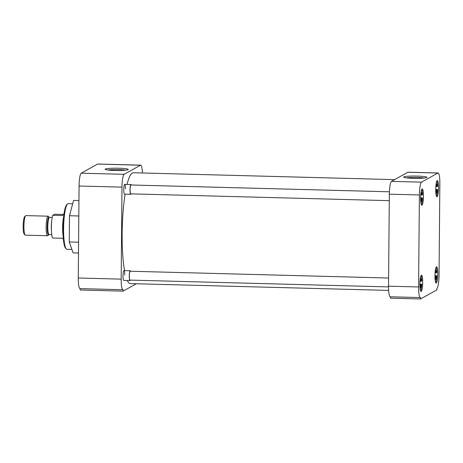 <?xml version="1.0" encoding="UTF-8"?>
<svg xmlns="http://www.w3.org/2000/svg" width="463" height="463" viewBox="0 0 463 463"><rect width="100%" height="100%" fill="white"/><g stroke="black" fill="none" stroke-linecap="round" stroke-linejoin="round"><path stroke-width="0.69" d="M128.106 169.655A11.598 1.157 0.5 0 0 128.222 169.574A11.598 1.157 0.5 0 0 118.285 168.219A11.598 1.157 0.5 0 0 105.269 169.053A11.598 1.157 0.5 0 0 105.153 169.371A11.598 1.157 0.5 0 0 116.254 170.511A11.598 1.157 0.5 0 0 128.106 169.655M125.56 170.176A10.319 1.03 0.5 0 0 107.804 170.025M72.679 203.784L68.171 203.662A22.832 3.935 91.5 0 0 67.471 203.998A22.832 3.935 91.5 0 0 63.593 228.699A22.832 3.935 91.5 0 0 66.29 248.938A22.832 3.935 91.5 0 0 66.967 249.308L71.904 249.441M124.35 194.072A4.89 0.845 -88.5 0 1 123.771 189.732A4.89 0.845 -88.5 0 1 124.605 184.442A4.89 0.845 -88.5 0 1 125.479 188.782M123.598 280.312A4.89 0.845 -88.5 0 1 123.019 275.971A4.89 0.845 -88.5 0 1 123.852 270.681A4.89 0.845 -88.5 0 1 124.726 275.028M67.471 203.998L66.701 204.75A22.05 3.802 91.5 0 0 62.956 228.6A22.05 3.802 91.5 0 0 65.561 248.151L66.29 248.938M97.583 164.081L140.492 165.21A11.743 2.026 -88.5 0 1 140.7 165.158L97.791 164.029A11.743 2.026 91.5 0 0 97.583 164.081L81.222 173.191A11.743 2.026 91.5 0 0 79.075 186.01L78.27 278.008A11.743 2.026 91.5 0 0 80.006 288.605L122.915 289.74A11.743 2.026 -88.5 0 1 121.179 279.137L78.27 278.008M122.915 289.74A11.743 2.026 -88.5 0 0 123.123 289.682L123.106 291.14L80.203 290.012L80.215 288.611M78.814 215.984L69.485 215.735L69.259 241.964L78.583 242.213M69.259 241.964L73.119 252.867L78.49 253.006M69.485 215.735L73.576 200.41L78.947 200.548M79.075 186.01L121.977 187.139A11.743 2.026 -88.5 0 1 124.125 174.319L81.222 173.191M140.492 165.21L124.125 174.319M140.7 165.158A11.743 2.026 -88.5 0 1 142.401 172.988M123.106 291.14L136.365 283.761M121.977 187.139L121.179 279.137M394.586 179.632L133.257 172.751A55.444 9.561 91.5 0 0 127.041 184.43M125.114 194.165A55.444 9.561 91.5 0 0 122.139 233.555A55.444 9.561 91.5 0 0 124.564 270.623M127.296 280.485A55.444 9.561 91.5 0 0 130.34 283.605L388.636 290.405M435.724 189.477A8.155 1.406 91.5 0 0 436.927 196.839A8.155 1.406 91.5 0 0 438.559 187.897A8.155 1.406 91.5 0 0 437.356 180.535A8.155 1.406 91.5 0 0 435.724 189.477L437.61 189.529A7.952 1.372 -88.5 0 1 436.447 196.306M420.618 197.88A8.155 1.406 91.5 0 0 421.828 205.242A8.155 1.406 91.5 0 0 423.46 196.3A8.155 1.406 91.5 0 0 422.256 188.939A8.155 1.406 91.5 0 0 420.618 197.88L422.511 197.933A7.952 1.372 -88.5 0 1 421.347 204.71M419.866 284.12A8.155 1.406 91.5 0 0 421.075 291.482A8.155 1.406 91.5 0 0 422.707 282.54A8.155 1.406 91.5 0 0 421.504 275.178A8.155 1.406 91.5 0 0 419.866 284.12M434.965 275.716A8.155 1.406 91.5 0 0 436.175 283.078A8.155 1.406 91.5 0 0 437.807 274.137A8.155 1.406 91.5 0 0 436.603 266.775A8.155 1.406 91.5 0 0 434.965 275.716L436.858 275.774A7.952 1.372 -88.5 0 1 435.695 282.546M403.869 176.918A11.598 1.157 0.5 0 0 403.748 177.231A11.598 1.157 0.5 0 0 414.848 178.371A11.598 1.157 0.5 0 0 426.701 177.514A11.598 1.157 0.5 0 0 426.822 177.433A11.598 1.157 0.5 0 0 416.885 176.079A11.598 1.157 0.5 0 0 403.869 176.918M421.544 182.15L437.905 173.04A11.743 2.026 -88.5 0 1 438.114 172.988A11.743 2.026 -88.5 0 1 439.85 183.585L439.046 275.583A11.743 2.026 -88.5 0 1 436.898 288.403L436.887 289.867L420.526 298.971L420.537 297.512A11.743 2.026 -88.5 0 1 420.329 297.57A11.743 2.026 -88.5 0 1 418.593 286.967L419.397 194.969A11.743 2.026 -88.5 0 1 421.544 182.15L391.484 181.357L407.845 172.253L437.905 173.04M438.114 172.988L408.053 172.195A11.743 2.026 91.5 0 0 407.845 172.253M391.484 181.357A11.743 2.026 91.5 0 0 389.337 194.176L419.397 194.969M418.593 286.967L388.532 286.18L389.337 194.176M388.532 286.18A11.743 2.026 91.5 0 0 390.268 296.777L420.329 297.57M390.477 296.783L390.465 298.184L420.526 298.971M424.154 178.041A10.319 1.03 0.5 0 0 406.404 177.885M435.833 186.624L436.395 186.641A4.306 0.741 91.5 0 0 436.03 184.575M436.852 181.039A7.952 1.372 -88.5 0 1 437.639 186.288L437.084 186.595A4.89 0.845 -88.5 0 0 436.244 183.846A4.89 0.845 -88.5 0 0 436.1 184.054M437.61 189.529L437.055 189.836A4.89 0.845 -88.5 0 1 435.996 193.476A4.89 0.845 -88.5 0 1 435.857 193.25M437.055 189.836L435.718 189.865M436.395 186.641L437.084 186.595M436.366 189.882A4.306 0.741 -88.5 0 1 435.816 192.735M435.081 272.863L435.642 272.881A4.306 0.741 91.5 0 0 435.278 270.814M436.1 267.278A7.952 1.372 -88.5 0 1 436.887 272.528L436.331 272.834A4.89 0.845 -88.5 0 0 435.492 270.085A4.89 0.845 -88.5 0 0 435.347 270.299M436.858 275.774L436.302 276.081A4.89 0.845 -88.5 0 1 435.243 279.716A4.89 0.845 -88.5 0 1 435.104 279.496M436.302 276.081L434.965 276.11M435.642 272.881L436.331 272.834M435.614 276.127A4.306 0.741 -88.5 0 1 435.064 278.975M419.866 284.126L421.758 284.178A7.952 1.372 -88.5 0 1 420.595 290.955M419.982 281.267L420.543 281.284A4.306 0.741 91.5 0 0 420.178 279.218M420.994 275.682A7.952 1.372 -88.5 0 1 421.787 280.931L421.232 281.238A4.89 0.845 -88.5 0 0 420.392 278.489A4.89 0.845 -88.5 0 0 420.248 278.703M421.758 284.178L421.203 284.485A4.89 0.845 -88.5 0 1 420.144 288.119A4.89 0.845 -88.5 0 1 420.005 287.899M421.203 284.485L419.866 284.514M420.543 281.284L421.232 281.238M420.514 284.531A4.306 0.741 -88.5 0 1 419.964 287.378M420.734 195.027L421.295 195.045A4.306 0.741 91.5 0 0 420.931 192.978M421.752 189.442A7.952 1.372 -88.5 0 1 422.54 194.691L421.984 194.998A4.89 0.845 -88.5 0 0 421.145 192.249A4.89 0.845 -88.5 0 0 421 192.463M422.511 197.933L421.955 198.239A4.89 0.845 -88.5 0 1 420.896 201.88A4.89 0.845 -88.5 0 1 420.757 201.66M421.955 198.239L420.618 198.268M421.295 195.045L421.984 194.998M421.266 198.286A4.306 0.741 -88.5 0 1 420.717 201.139M388.602 278.031L130.23 271.231A4.433 0.764 91.5 0 0 129.345 276.093A4.433 0.764 91.5 0 0 129.999 280.098L388.532 286.904M130.358 280.109A4.89 0.845 -88.5 0 1 129.987 280.555A4.89 0.845 -88.5 0 1 129.264 276.139A4.89 0.845 -88.5 0 1 130.248 270.774A4.89 0.845 -88.5 0 1 130.589 271.237M389.4 191.792L130.988 184.986A4.433 0.764 91.5 0 0 130.097 189.853A4.433 0.764 91.5 0 0 130.751 193.858L389.279 200.664M131.11 193.864A4.89 0.845 -88.5 0 1 130.74 194.315A4.89 0.845 -88.5 0 1 130.016 189.899A4.89 0.845 -88.5 0 1 131 184.534A4.89 0.845 -88.5 0 1 131.342 184.997M63.605 216.973A12.657 2.182 91.5 0 0 62.615 227.64A12.657 2.182 91.5 0 0 63.113 235.777M64.004 213.819L62.372 215.544L52.741 215.289L54.64 214.23L63.298 214.456M52.741 215.289A12.657 2.182 91.5 0 0 51.387 227.345A12.657 2.182 91.5 0 0 52.539 238.005L62.175 238.26L63.35 239.006M48.389 216.343A9.787 1.69 91.5 0 0 48.1 216.186A9.787 1.69 91.5 0 0 46.138 226.916A9.787 1.69 91.5 0 0 47.585 235.748A9.787 1.69 91.5 0 0 47.88 235.603L48.789 234.718A8.861 1.528 -88.5 0 1 47.209 226.847A8.861 1.528 -88.5 0 1 49.246 217.274L48.389 216.343M48.1 216.186L25.893 215.602A9.787 1.69 91.5 0 0 25.592 215.746A9.787 1.69 91.5 0 0 23.931 226.332A9.787 1.69 91.5 0 0 25.083 235.001A9.787 1.69 91.5 0 0 25.378 235.163L47.585 235.748M25.592 215.746L24.649 216.667A8.826 1.522 91.5 0 0 23.15 226.21A8.826 1.522 91.5 0 0 24.192 234.035L25.083 235.001M51.457 231.135A8.623 1.487 -88.5 0 1 51.295 226.934A8.623 1.487 -88.5 0 1 51.723 220.996M52.221 217.454L49.541 217.384A8.623 1.487 91.5 0 0 47.811 226.841A8.623 1.487 91.5 0 0 49.084 234.625L48.789 234.718M129.987 280.555L123.743 280.393M130.248 270.774L124.003 270.606M130.74 194.315L124.495 194.147M131 184.534L124.755 184.367M49.541 217.384L49.246 217.274M51.769 234.695L49.084 234.625"/></g></svg>
